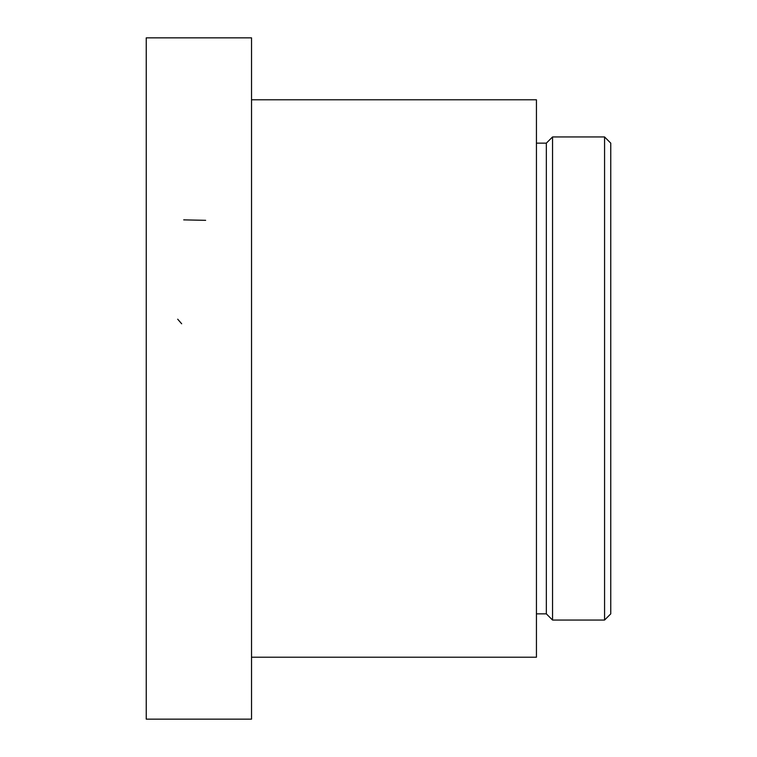 <?xml version="1.0" encoding="UTF-8"?>
<svg xmlns="http://www.w3.org/2000/svg" width="757" height="757" viewBox="0 0 757 757"><rect width="100%" height="100%" fill="white"/><g stroke="black" fill="none" stroke-linecap="round" stroke-linejoin="round"><path stroke-width="1.14" d="M251.532 657.218L536.439 657.218L536.439 99.782L251.532 99.782M536.439 613.861L546.346 613.861L546.346 143.139L536.439 143.139M546.346 613.861L552.544 620.049L552.544 136.951L546.346 143.139M604.569 136.951L610.757 143.139L610.757 613.861L604.569 620.049L604.569 136.951L552.544 136.951M604.569 620.049L552.544 620.049M146.243 719.15L146.243 37.85L251.532 37.85L251.532 719.15L251.532 37.85L146.243 37.85L146.243 719.15L251.532 719.15L146.243 719.15M183.714 219.871L205.639 220.325M177.696 319.199L181.671 323.778"/></g></svg>
